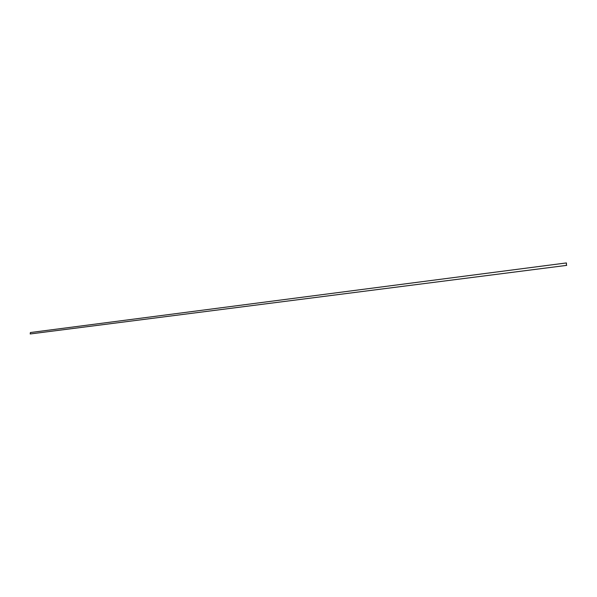 <?xml version="1.0" encoding="UTF-8"?>
<svg xmlns="http://www.w3.org/2000/svg" width="597" height="597" viewBox="0 0 597 597"><rect width="100%" height="100%" fill="white"/><g stroke="black" fill="none" stroke-linecap="round" stroke-linejoin="round"><path stroke-width="0.9" d="M566.411 264.911L566.449 263.24L566.411 264.911M566.359 265.172L566.411 262.934L566.359 265.172M566.411 262.934L30.395 332.536L30.193 333.962L566.725 265.367"/></g></svg>
